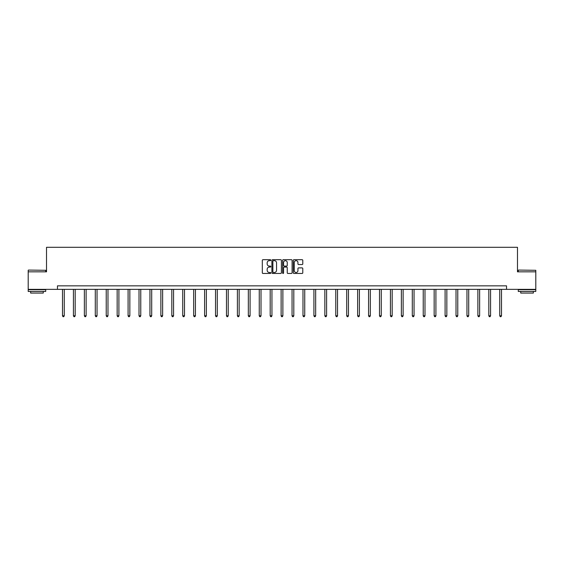 <?xml version="1.0" encoding="UTF-8"?>
<svg xmlns="http://www.w3.org/2000/svg" width="564" height="564" viewBox="0 0 564 564"><rect width="100%" height="100%" fill="white"/><g stroke="black" fill="none" stroke-linecap="round" stroke-linejoin="round"><path stroke-width="0.85" d="M270.791 260.18A0.479 0.479 0 0 0 270.304 259.701L263 259.701A0.691 0.691 0 0 0 262.309 260.385L262.309 272.764A0.691 0.691 0 0 0 263 273.455L270.304 273.455A0.479 0.479 0 0 0 270.791 272.976A0.479 0.479 0 0 0 270.304 272.49L269.359 272.49A2.2 2.2 0 0 1 267.16 270.29L267.16 269.261A2.2 2.2 0 0 1 269.359 267.061L270.304 267.061A0.479 0.479 0 0 0 270.791 266.575A0.479 0.479 0 0 0 270.304 266.095L269.359 266.095A2.2 2.2 0 0 1 267.16 263.896L267.16 262.866A2.2 2.2 0 0 1 269.359 260.66L270.304 260.66A0.479 0.479 0 0 0 270.791 260.18M302.1 264.551A0.691 0.691 0 0 0 302.79 263.86L302.79 260.385A0.691 0.691 0 0 0 302.1 259.701L293.985 259.701A0.691 0.691 0 0 0 293.294 260.385L293.294 272.764A0.691 0.691 0 0 0 293.985 273.455L302.1 273.455A0.691 0.691 0 0 0 302.79 272.764L302.79 268.57A0.691 0.691 0 0 0 302.1 267.886L298.631 267.886A0.691 0.691 0 0 0 297.94 268.57L297.94 270.649A1.84 1.84 0 0 1 296.1 272.49A1.84 1.84 0 0 1 294.26 270.649L294.26 262.5A1.84 1.84 0 0 1 296.1 260.66A1.84 1.84 0 0 1 297.94 262.5L297.94 263.86A0.691 0.691 0 0 0 298.631 264.551L302.1 264.551M57.457 289.353L28.2 289.353L28.2 271.834L46.523 271.834L46.523 247.307L517.477 247.307L517.477 271.834L535.8 271.834L535.8 289.353L506.542 289.353L506.542 285.849L57.457 285.849L57.457 289.353L506.542 289.353M281.401 260.385A0.691 0.691 0 0 0 280.71 259.701L272.595 259.701A0.691 0.691 0 0 0 271.904 260.385L271.904 272.764A0.691 0.691 0 0 0 272.595 273.455L280.71 273.455A0.691 0.691 0 0 0 281.401 272.764L281.401 260.385M283.29 259.701L291.405 259.701A0.691 0.691 0 0 1 292.096 260.385L292.096 272.764A0.691 0.691 0 0 1 291.405 273.455L287.929 273.455A0.691 0.691 0 0 1 287.245 272.764L287.245 267.745A0.691 0.691 0 0 0 286.554 267.061L284.256 267.061A0.691 0.691 0 0 0 283.565 267.745L283.565 272.976A0.479 0.479 0 0 1 283.086 273.455A0.479 0.479 0 0 1 282.599 272.976L282.599 260.385A0.691 0.691 0 0 1 283.29 259.701M273.35 260.66A0.479 0.479 0 0 0 272.87 261.146L272.87 272.01A0.479 0.479 0 0 0 273.35 272.49L274.351 272.49A2.2 2.2 0 0 0 276.55 270.29L276.55 262.866A2.2 2.2 0 0 0 274.351 260.66L273.35 260.66M287.245 262.535A1.84 1.84 0 0 0 285.405 260.695A1.84 1.84 0 0 0 283.565 262.535L283.565 265.411A0.691 0.691 0 0 0 284.256 266.095L286.554 266.095A0.691 0.691 0 0 0 287.245 265.411L287.245 262.535M62.498 289.353L62.498 315.784L64.254 315.784L64.254 289.353M64.254 315.784L63.725 316.693L63.027 316.693L62.498 315.784M28.411 270.078L45.719 270.29L28.411 270.078M36.956 291.454L28.2 291.454L28.2 289.699L45.719 289.699L45.719 291.454L36.956 291.454M43.266 291.454L43.266 293.061L30.653 293.061L30.653 291.454M518.492 270.078L535.8 270.29L518.492 270.078M527.044 291.454L518.281 291.454L518.281 289.699L535.8 289.699L535.8 291.454L527.044 291.454M533.347 291.454L533.347 293.061L520.734 293.061L520.734 291.454M73.433 289.353L73.433 315.784L75.181 315.784L75.181 289.353M75.181 315.784L74.659 316.693L73.954 316.693L73.433 315.784M84.36 289.353L84.36 315.784L86.116 315.784L86.116 289.353M86.116 315.784L85.587 316.693L84.889 316.693L84.36 315.784M95.295 289.353L95.295 315.784L97.043 315.784L97.043 289.353M97.043 315.784L96.522 316.693L95.817 316.693L95.295 315.784M106.222 289.353L106.222 315.784L107.978 315.784L107.978 289.353M107.978 315.784L107.449 316.693L106.751 316.693L106.222 315.784M117.157 289.353L117.157 315.784L118.905 315.784L118.905 289.353M118.905 315.784L118.384 316.693L117.679 316.693L117.157 315.784M128.084 289.353L128.084 315.784L129.84 315.784L129.84 289.353M129.84 315.784L129.311 316.693L128.613 316.693L128.084 315.784M139.019 289.353L139.019 315.784L140.767 315.784L140.767 289.353M140.767 315.784L140.246 316.693L139.541 316.693L139.019 315.784M149.946 289.353L149.946 315.784L151.702 315.784L151.702 289.353M151.702 315.784L151.173 316.693L150.475 316.693L149.946 315.784M160.881 289.353L160.881 315.784L162.629 315.784L162.629 289.353M162.629 315.784L162.108 316.693L161.41 316.693L160.881 315.784M171.816 289.353L171.816 315.784L173.564 315.784L173.564 289.353M173.564 315.784L173.035 316.693L172.337 316.693L171.816 315.784M182.743 289.353L182.743 315.784L184.498 315.784L184.498 289.353M184.498 315.784L183.97 316.693L183.272 316.693L182.743 315.784M193.678 289.353L193.678 315.784L195.426 315.784L195.426 289.353M195.426 315.784L194.897 316.693L194.199 316.693L193.678 315.784M204.605 289.353L204.605 315.784L206.361 315.784L206.361 289.353M206.361 315.784L205.832 316.693L205.134 316.693L204.605 315.784M215.54 289.353L215.54 315.784L217.288 315.784L217.288 289.353M217.288 315.784L216.766 316.693L216.061 316.693L215.54 315.784M226.467 289.353L226.467 315.784L228.223 315.784L228.223 289.353M228.223 315.784L227.694 316.693L226.996 316.693L226.467 315.784M237.402 289.353L237.402 315.784L239.15 315.784L239.15 289.353M239.15 315.784L238.628 316.693L237.923 316.693L237.402 315.784M248.329 289.353L248.329 315.784L250.085 315.784L250.085 289.353M250.085 315.784L249.556 316.693L248.858 316.693L248.329 315.784M259.264 289.353L259.264 315.784L261.012 315.784L261.012 289.353M261.012 315.784L260.49 316.693L259.785 316.693L259.264 315.784M270.191 289.353L270.191 315.784L271.947 315.784L271.947 289.353M271.947 315.784L271.418 316.693L270.72 316.693L270.191 315.784M281.126 289.353L281.126 315.784L282.874 315.784L282.874 289.353M282.874 315.784L282.352 316.693L281.647 316.693L281.126 315.784M292.053 289.353L292.053 315.784L293.809 315.784L293.809 289.353M293.809 315.784L293.28 316.693L292.582 316.693L292.053 315.784M302.988 289.353L302.988 315.784L304.736 315.784L304.736 289.353M304.736 315.784L304.215 316.693L303.51 316.693L302.988 315.784M313.915 289.353L313.915 315.784L315.671 315.784L315.671 289.353M315.671 315.784L315.142 316.693L314.444 316.693L313.915 315.784M324.85 289.353L324.85 315.784L326.598 315.784L326.598 289.353M326.598 315.784L326.077 316.693L325.372 316.693L324.85 315.784M335.777 289.353L335.777 315.784L337.533 315.784L337.533 289.353M337.533 315.784L337.004 316.693L336.306 316.693L335.777 315.784M346.712 289.353L346.712 315.784L348.46 315.784L348.46 289.353M348.46 315.784L347.939 316.693L347.234 316.693L346.712 315.784M357.639 289.353L357.639 315.784L359.395 315.784L359.395 289.353M359.395 315.784L358.866 316.693L358.168 316.693L357.639 315.784M368.574 289.353L368.574 315.784L370.322 315.784L370.322 289.353M370.322 315.784L369.801 316.693L369.103 316.693L368.574 315.784M379.501 289.353L379.501 315.784L381.257 315.784L381.257 289.353M381.257 315.784L380.728 316.693L380.03 316.693L379.501 315.784M390.436 289.353L390.436 315.784L392.184 315.784L392.184 289.353M392.184 315.784L391.663 316.693L390.965 316.693L390.436 315.784M401.371 289.353L401.371 315.784L403.119 315.784L403.119 289.353M403.119 315.784L402.59 316.693L401.892 316.693L401.371 315.784M412.298 289.353L412.298 315.784L414.054 315.784L414.054 289.353M414.054 315.784L413.525 316.693L412.827 316.693L412.298 315.784M423.233 289.353L423.233 315.784L424.981 315.784L424.981 289.353M424.981 315.784L424.459 316.693L423.754 316.693L423.233 315.784M434.16 289.353L434.16 315.784L435.916 315.784L435.916 289.353M435.916 315.784L435.387 316.693L434.689 316.693L434.16 315.784M445.095 289.353L445.095 315.784L446.843 315.784L446.843 289.353M446.843 315.784L446.321 316.693L445.616 316.693L445.095 315.784M456.022 289.353L456.022 315.784L457.778 315.784L457.778 289.353M457.778 315.784L457.249 316.693L456.551 316.693L456.022 315.784M466.957 289.353L466.957 315.784L468.705 315.784L468.705 289.353M468.705 315.784L468.183 316.693L467.478 316.693L466.957 315.784M477.884 289.353L477.884 315.784L479.64 315.784L479.64 289.353M479.64 315.784L479.111 316.693L478.413 316.693L477.884 315.784M488.819 289.353L488.819 315.784L490.567 315.784L490.567 289.353M490.567 315.784L490.046 316.693L489.34 316.693L488.819 315.784M499.746 289.353L499.746 315.784L501.502 315.784L501.502 289.353M501.502 315.784L500.973 316.693L500.275 316.693L499.746 315.784M28.2 271.834L28.2 270.29M45.719 271.834L45.719 270.29M518.281 271.834L518.281 270.29M535.8 271.834L535.8 270.29"/></g></svg>
